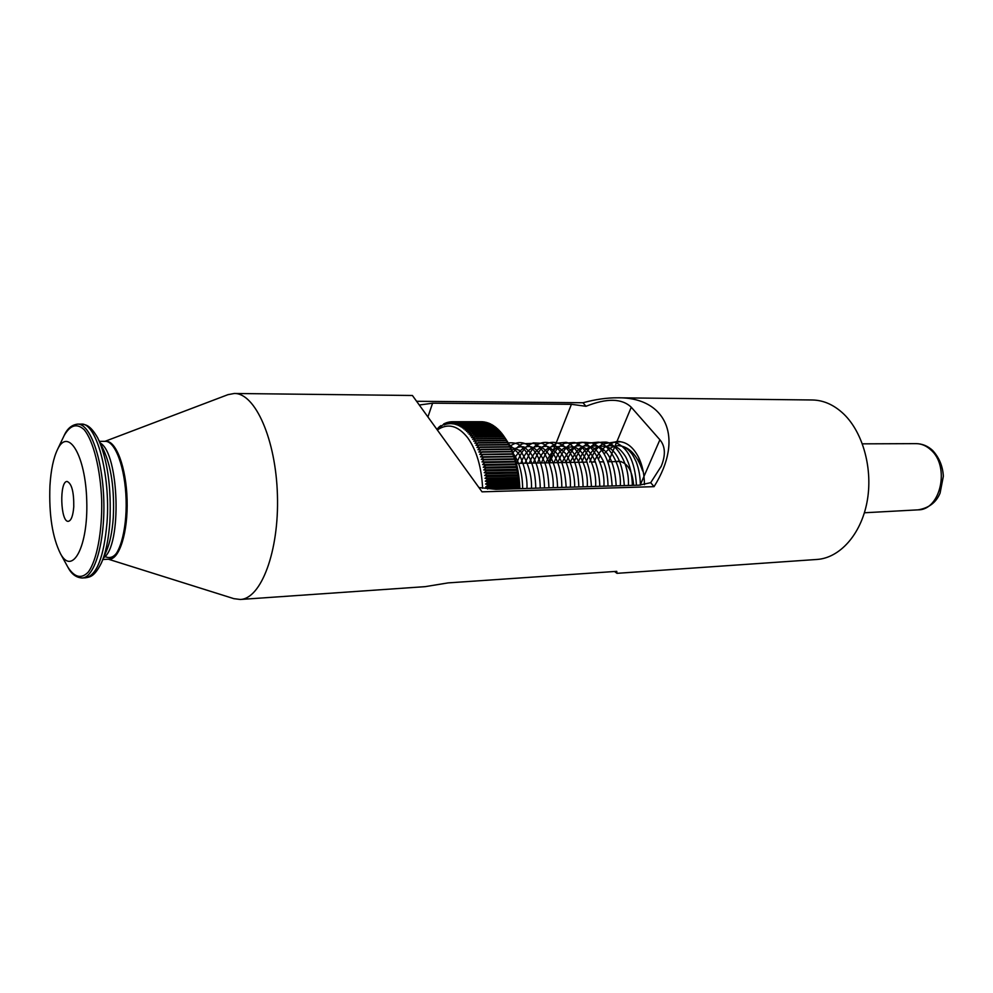<?xml version="1.0" encoding="UTF-8"?>
<svg xmlns="http://www.w3.org/2000/svg" width="993" height="993" viewBox="0 0 993 993"><rect width="100%" height="100%" fill="white"/><g stroke="black" fill="none" stroke-linecap="round" stroke-linejoin="round"><path stroke-width="1.49" d="M416.688 401.284L583.003 402.748C595.428 399.36 607.071 397.709 617.919 397.796C665.744 397.225 684.822 437.541 654.052 486.657L650.7 482.685L639.12 485.167L495.917 489.35L478.936 487.538M419.406 405.007L432.588 403.195L571.422 404.312L585.994 406.286L583.003 402.748M615.921 461.596L618.527 461.162C627.377 462.44 632.404 470.496 633.633 485.329M105.692 441.339C115.92 440.098 126.235 467.281 127.104 499.678C128.109 532.074 119.396 559.804 109.118 559.171M227.943 394.68L234.298 393.476C255.127 392.905 275.942 439.365 277.432 495.321C279.182 551.252 261.109 598.853 240.281 599.474L233.876 598.655M614.53 571.496L616.976 573.333L816.966 559.456C839.619 558.029 860.807 534.718 866.988 502.222C873.232 469.788 863.265 432.787 843.752 414.044C834.07 404.871 823.607 400.191 812.336 399.98L617.919 397.796M616.976 573.333L616.752 571.347L448.128 582.891L425.141 586.652L240.281 599.474M234.298 393.476L412.405 395.487L482.027 491.833L654.052 486.657M585.994 406.286C606.835 398.007 621.916 398.317 631.263 407.229L659.898 439.775C665.36 446.291 665.794 455.104 661.239 466.226L650.7 482.685M437.429 429.919C447.806 422.857 457.897 425.476 467.715 437.789C476.566 450.263 481.531 467.107 482.623 488.283M519.86 488.643C519.078 468.684 514.535 452.374 506.244 439.738L505.3 438.347L475.684 438.558L473.81 441.277L476.839 440.532L474.915 443.25L478.142 442.965L475.957 445.323L479.197 445.149L476.975 447.471L480.215 447.409L477.931 449.692L481.183 449.755L478.849 452.001L482.101 452.175L479.718 454.384L482.97 454.67L480.525 456.83L483.777 457.239L481.295 459.349L484.41 459.411L482.002 461.919L485.118 462.093L482.648 464.538L485.875 465.283L483.243 467.219L486.359 467.591L483.79 469.937L486.893 470.421L484.261 472.693L487.352 473.276L484.683 475.498L487.762 476.181L485.031 478.316L488.109 479.098L485.329 481.158L488.382 482.039L485.565 484.025L488.593 485.006L485.726 486.893L488.742 487.973L487.588 488.99M483.306 421.926L453.64 421.764L452.647 423.924L455.117 421.926L454.074 424.148L456.83 422.273L455.502 424.507L458.307 422.708L456.917 424.967L459.759 423.254L458.332 425.55L461.211 423.924L459.734 426.258L462.664 424.719L461.124 427.077L463.843 425.463L462.502 428.008L465.494 426.655L463.855 429.05L466.896 427.797L465.196 430.217L468.262 429.05L466.511 431.483L469.615 430.416L467.815 432.861L470.93 431.905L469.081 434.338L472.221 433.494L470.31 435.927L473.475 435.182L471.514 437.615L474.704 436.982L472.68 439.402L475.684 438.558M484.907 422.211L455.117 421.926M486.496 422.621L456.581 422.211M488.072 423.142L458.046 422.621M489.636 423.788L488.866 423.142L459.511 423.155M491.175 424.545L490.343 423.788L460.963 423.8M492.714 425.426L491.82 424.545L462.415 424.57M494.216 426.419L493.273 425.426L463.843 425.463M495.706 427.524L494.713 426.419L465.258 426.469M497.183 428.753L496.128 427.524L466.66 427.586M498.61 430.081L497.53 428.74L468.026 428.827M500.025 431.521L498.896 430.081L469.379 430.18M501.403 433.072L500.249 431.521L470.707 431.645M502.743 434.735L501.564 433.072L471.998 433.209M505.859 439.154L502.843 434.735L473.264 434.897M519.128 488.668L518.036 474.728L515.33 461.348L511.196 449.308L505.3 438.347M436.945 429.237L439.7 426.419L438.844 427.921L440.818 425.6L440.16 427.027L445.199 423.167L444.206 424.967L446.366 422.72L445.584 424.507L447.806 422.298L446.987 424.16L449.246 421.988L448.389 423.924L450.71 421.789L449.804 423.8L452.423 421.715L451.219 423.8L453.64 421.764M444.442 423.812L443.797 423.812M445.944 423.167L445.199 423.167M447.458 422.646L446.614 422.646M448.985 422.236L448.054 422.236M450.537 421.938L449.494 421.938M452.113 421.764L450.959 421.764M481.655 421.715L452.423 421.715M483.157 421.789L453.888 421.777M484.646 421.975L455.365 421.963M486.148 422.273L456.83 422.273M487.637 422.695L458.307 422.708M489.127 423.241L459.759 423.254M490.604 423.899L461.211 423.924M492.069 424.681L462.664 424.719M493.521 425.587L464.091 425.625M494.948 426.593L465.494 426.655M496.363 427.722L466.896 427.797M497.766 428.964L468.262 429.05M499.131 430.317L469.615 430.416M500.472 431.781L470.93 431.905M501.775 433.345L472.221 433.494M503.054 435.021L473.475 435.182M504.295 436.796L474.704 436.982M504.096 436.486L474.493 436.672M505.511 438.67L475.883 438.881M506.666 440.644L477.037 440.88M506.48 440.296L476.839 440.532M507.795 442.704L478.142 442.965M507.609 442.344L477.956 442.605M508.875 444.852L479.197 445.149M508.689 444.479L479.023 444.765M509.906 447.086L480.215 447.409M509.732 446.701L480.053 447.011M510.886 449.407L481.183 449.755M510.712 448.997L481.022 449.345M511.817 451.79L482.101 452.175M511.656 451.381L481.953 451.753M512.686 454.26L482.97 454.67M512.537 453.826L482.821 454.248M513.505 456.792L483.777 457.239M513.369 456.346L483.641 456.792M513.828 456.333L480.525 456.83M514.275 459.374L484.534 459.858M514.151 458.927L484.41 459.411M514.61 458.816L481.295 459.349M514.982 462.03L485.229 462.552M514.87 461.571L485.118 462.093M515.33 461.348L482.002 461.919M515.628 464.736L485.875 465.283M515.528 464.265L485.763 464.823M515.988 463.93L482.648 464.538M516.223 467.48L486.458 468.075M516.124 467.008L486.359 467.591M516.596 466.573L483.243 467.219M516.745 470.272L486.98 470.905M516.658 469.801L486.893 470.421M517.142 469.255L483.79 469.937M517.204 473.115L487.426 473.773M517.13 472.618L487.352 473.276M517.614 471.973L484.261 472.693M517.601 475.97L487.824 476.677M517.539 475.486L487.762 476.181M518.036 474.728L484.683 475.498M517.936 478.862L488.159 479.594M517.887 478.365L488.109 479.098M518.396 477.509L485.031 478.316M518.209 481.766L488.419 482.548M518.172 481.27L488.382 482.039M518.694 480.314L485.329 481.158M518.408 484.696L488.618 485.503M518.383 484.187L488.593 485.006M518.929 483.132L485.565 484.025M518.545 487.625L488.755 488.482M518.52 487.116L488.742 487.973M519.103 485.962L485.726 486.893M604.178 453.851C608.237 448.724 612.867 445.994 618.08 445.658C628.817 446.217 637.01 454.645 642.657 470.967L638.611 457.363C633.757 448.029 627.75 442.841 620.588 441.786L614.617 442.22M49.935 485.776C50.904 470.061 53.448 457.91 57.582 449.345C68.207 426.742 85.621 455.39 86.751 500.857C88.253 546.311 72.526 575.915 60.623 553.957C52.43 537.61 48.868 514.883 49.935 485.776M73.767 506.79C73.035 515.826 71.211 520.68 68.318 521.325C60.436 522.479 59.232 480.786 67.152 481.481C71.732 483.541 73.941 491.982 73.767 506.79M427.958 416.812L432.588 403.195M916.092 443.635C921.417 443.672 926.32 445.733 930.776 449.817C950.313 466.288 940.681 510.29 918.004 509.856C928.815 508.118 936.176 502.52 940.086 493.087L943.35 476.255C942.791 466.251 939.217 457.649 932.65 450.462C927.81 445.994 922.298 443.722 916.092 443.635L862.396 443.846M640.187 485.118L659.898 439.775M608.486 461.733L631.263 407.229M548.359 462.825L571.422 404.312M102.391 560.586L106.301 551.289C109.95 542.96 112.283 531.702 113.289 517.539C114.567 489.139 111.253 466.412 103.346 449.37L98.903 440.309M100.206 442.99C119.321 453.28 122.027 546.46 103.545 557.843M107.033 522.368C110.67 474.555 96.209 422.112 81.153 424.11C85.398 424.669 89.966 424.408 97.761 437.987C107.405 458.778 111.452 486.669 109.9 521.66C108.659 539.075 105.829 552.84 101.385 562.969C94.397 576.983 89.829 576.983 85.621 577.789C96.817 575.394 103.955 556.924 107.033 522.368M108.609 559.208C120.6 557.905 127.799 529.679 126.756 498.126C125.615 466.375 115.511 440.669 105.196 441.326C115.275 440.88 125.242 467.84 126.099 499.715C127.092 531.578 118.701 559.071 108.609 559.208L102.85 559.506M112.209 445.162C121.916 454.211 128.668 487.811 126.372 517.241C122.685 548.992 115.312 561.976 104.228 556.204M81.153 424.11L77.64 424.11C90.127 423.564 102.664 458.617 103.793 500.36C105.084 542.091 94.608 577.814 82.109 577.988C76.101 577.591 71.384 574.016 67.934 567.264L66.891 565.365M63.18 437.603L64.111 435.642C70.205 424.979 76.883 422.993 84.144 429.659C93.379 440.818 100.492 468.944 101.683 500.422C102.316 531.9 96.855 560.4 88.278 572.08C81.414 579.155 74.636 577.554 67.934 567.264L60.623 553.957M108.423 559.22L234.249 598.779M104.997 441.326L228.316 394.531M918.004 509.856L864.394 512.773M661.239 466.226L660.916 466.946M621.159 461.509L608.039 461.745M603.645 461.819L599.822 461.894M595.428 461.968L591.555 462.043M587.136 462.117L516.422 463.396M452.349 421.715L481.58 421.715M526.948 488.444C527.866 472.966 519.811 453.95 517.949 452.82L509.074 444.355M535.761 488.184C535.624 477.993 533.973 468.746 530.808 460.454C524.962 448.762 524.403 449.941 522.057 447.235C519.004 443.747 514.399 442.319 508.267 442.94M544.512 487.935C543.73 450.537 524.552 434.897 510.079 446.267M553.188 487.675C554.168 465.878 542.166 445.348 533.402 443.374L522.666 443.697C519.873 445.199 518.917 445.112 512.971 452.696M561.802 487.426C561.964 462.055 550.941 446.825 541.967 443.312L533.253 442.89L527.792 445.547C523.609 448.985 519.873 454.943 516.596 463.396M570.354 487.178C571.782 464.203 557.085 443.114 549.228 442.841C545.083 441.848 541.098 442.481 537.287 444.74C534.433 445.298 530.324 451.467 524.949 463.247M578.832 486.93C578.187 466.772 572.899 452.895 562.969 445.311C553.126 440.346 543.109 438.869 533.253 463.098M587.26 486.682C588.973 461.273 570.615 440.569 564.98 442.456L556.725 443.188L551.425 446.391C547.304 450.574 543.99 456.085 541.483 462.949M595.614 486.433C597.091 463.222 581.613 442.344 573.83 442.518L564.657 443.238L559.109 446.788C555.385 450.599 552.245 455.936 549.663 462.8M603.905 486.198C605.482 462.254 588.861 441.463 581.526 442.319L572.514 443.288C569.783 444.454 564.123 447.049 557.768 462.651M612.135 485.949C610.546 462.018 603.781 447.644 591.828 442.841C582.581 442.741 577.156 437.665 565.824 462.502M620.302 485.714C621.829 462.117 605.395 441.513 597.935 442.208L588.7 443.126C585.833 444.355 580.185 446.962 573.83 462.366M628.408 485.478C629.537 462.899 615.35 442.555 605.817 442.108C596.222 442.158 589.619 442.791 581.761 462.217M636.451 485.242C634.974 460.913 627.551 446.54 614.183 442.121L602.714 443.921C597.55 447.831 595.13 448.749 589.656 462.08M644.445 484.646C644.37 474.356 642.421 465.27 638.611 457.363M522.653 488.568C522.442 473.549 519.351 461.931 513.356 453.677M531.491 488.308C532.385 466.201 519.476 448.339 519.128 450.263L510.365 446.838M540.254 488.059C540.08 477.335 538.218 467.914 534.681 459.796C528.45 449.184 529.157 451.803 526.513 449.109C524.515 445.584 519.649 445.919 511.904 450.127M548.955 487.799C547.851 462.688 542.066 455.924 535.699 449.432C529.058 443.672 522.095 446.453 514.796 457.785M557.582 487.551C557.296 475.101 554.814 464.637 550.122 456.172C546.671 451.207 543.854 448.377 541.644 447.682C539.683 445.075 527.146 445.025 520.878 463.321M566.147 487.302C565.228 470.955 561.939 459.424 556.291 452.721L549.191 447.173C545.083 444.926 535.798 446.13 529.219 463.172M574.649 487.054C575.133 472.32 568.244 455.874 564.905 452.796L558.985 447.719C556.899 444.951 544.127 444.43 537.498 463.023M583.077 486.806C582.928 476.876 581.215 468.051 577.938 460.318C572.551 450.375 571.037 450.263 567.437 447.669C562.584 446.403 556.738 440.805 545.728 462.875M591.456 486.558C589.916 464.054 584.132 450.822 574.115 446.862L565.675 447.198C561.591 449.99 559.556 449.817 553.883 462.726M599.76 486.322C599.71 474.381 595.837 461.559 593.479 457.847C590.574 452.758 587.347 449.283 583.81 447.409C576.871 442.804 569.597 447.855 561.988 462.577M608.001 486.074C607.865 476.628 606.239 468.162 603.148 460.665C598.94 452.833 595.415 448.488 592.573 447.632C587.26 446.267 581.662 440.11 570.032 462.428M616.181 485.838C614.89 464.376 609.131 451.343 598.928 446.713C594.906 445.286 590.959 445.931 587.086 448.65C584.728 449.68 581.699 454.235 578.025 462.291M624.312 485.602C622.723 463.446 616.678 450.363 606.164 446.341C598.754 446.068 593.802 444.703 585.957 462.142M632.367 485.366C632.119 474.095 629.81 464.451 625.453 456.42C621.817 450.983 618.515 447.756 615.523 446.763C610.459 445.845 604.663 441.091 593.826 462.006M640.373 485.118C640.249 476.615 638.859 468.857 636.203 461.857C632.069 453.218 631.647 453.751 629.239 450.785C625.59 447.198 621.866 445.485 618.08 445.658M620.588 441.786C617.075 440.619 612.408 442.282 606.574 446.788M603.818 449.779L602.577 451.467M600.256 455.315L598.593 458.927M105.196 441.326L99.412 441.364M85.621 577.789L82.109 577.988M57.582 449.345L64.111 435.642C67.164 428.703 71.67 424.855 77.64 424.11"/></g></svg>
